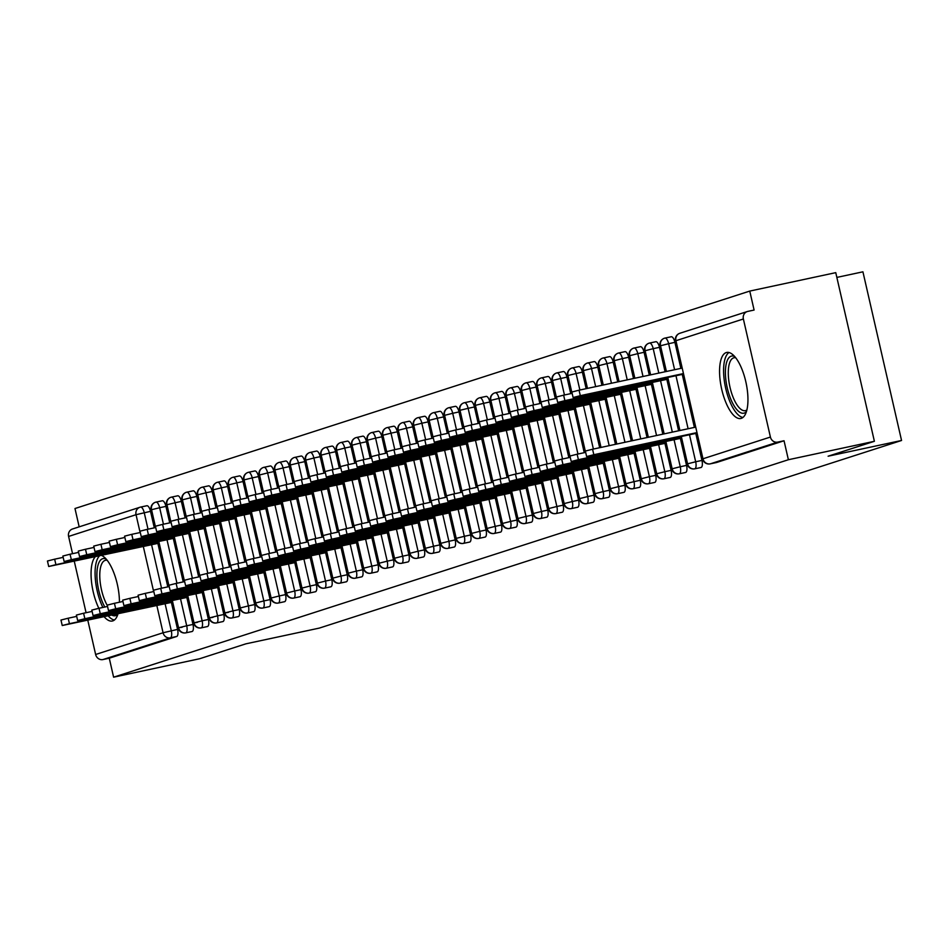 <?xml version="1.0" encoding="UTF-8"?>
<svg xmlns="http://www.w3.org/2000/svg" width="949" height="949" viewBox="0 0 949 949"><rect width="100%" height="100%" fill="white"/><g stroke="black" fill="none" stroke-linecap="round" stroke-linejoin="round"><path stroke-width="1.42" d="M741.288 418.355A33.761 12.586 77.9 0 1 740.837 418.485A33.761 12.586 77.9 0 1 721.584 388.722A33.761 12.586 77.9 0 1 726.222 352.577A33.761 12.586 77.9 0 1 726.685 352.459A33.761 12.586 77.9 0 1 745.926 382.21A33.761 12.586 77.9 0 1 741.288 418.355M118.056 613.695A33.761 12.586 77.9 0 1 112.789 620.895A33.761 12.586 77.9 0 1 112.326 621.014A33.761 12.586 77.9 0 1 104.093 616.684M98.838 608.309A33.761 12.586 77.9 0 1 95.41 556.612M749.757 291.082L754.099 310.05L747.812 311.402A6.489 6.014 72.1 0 0 743.375 318.983L770.41 437.05A6.489 6.014 72.1 0 0 777.753 442.104L784.04 440.763L788.382 459.731L874.385 441.297L835.761 272.648L749.757 291.082L74.983 508.522L79.17 526.837M836.852 277.405L862.926 271.817L901.55 440.478L319.315 628.096L245.874 643.837L199.61 658.748L113.607 677.183L109.265 658.203L176.704 636.471L170.417 637.823L102.978 659.555L109.265 658.203M101.365 555.343A33.761 12.586 77.9 0 1 119.444 602.235M102.978 659.555A6.489 6.014 -107.9 0 1 95.635 654.49L87.782 620.183M86.074 612.71L74.259 561.156M72.551 553.682L68.601 536.434A6.489 6.014 -107.9 0 1 72.504 528.996L139.942 507.264A6.489 6.014 -107.9 0 1 140.476 507.11A6.489 2.42 77.9 0 1 140.571 507.086A6.489 2.42 77.9 0 1 144.236 512.697L148.02 529.186M788.382 459.731L113.607 677.183M874.385 441.297L828.109 456.208L901.55 440.478M140.654 507.074L146.763 505.77A6.489 2.42 77.9 0 1 146.846 505.746A6.489 2.42 77.9 0 1 150.523 511.345L154.307 527.846M157.854 543.326L167.819 586.873M171.366 602.354L177.57 629.401A6.489 2.42 77.9 0 1 176.704 636.471M784.04 440.763L716.59 462.495A6.489 2.42 77.9 0 1 716.507 462.519A6.489 2.42 77.9 0 1 716.412 462.531M671.251 336.753L664.964 338.093A6.489 2.42 77.9 0 1 664.964 338.093L671.24 336.753A6.489 2.42 77.9 0 1 671.251 336.753A6.489 2.42 77.9 0 1 674.917 342.352L680.884 368.378M682.248 374.345L694.395 427.406M695.771 433.373L701.963 460.419A6.489 2.42 77.9 0 1 701.169 467.466A6.489 2.42 77.9 0 1 701.086 467.489A6.489 2.42 77.9 0 1 700.991 467.501M655.818 341.723L649.543 343.063A6.489 2.42 77.9 0 1 649.543 343.063L655.806 341.723A6.489 2.42 77.9 0 1 655.818 341.723A6.489 2.42 77.9 0 1 659.496 347.322L665.095 371.759M666.827 379.315L678.606 430.787M680.338 438.343L686.542 465.39A6.489 2.42 77.9 0 1 685.747 472.436A6.489 2.42 77.9 0 1 685.664 472.46A6.489 2.42 77.9 0 1 685.569 472.472M640.397 346.693L634.11 348.034A6.489 2.42 77.9 0 1 634.11 348.034L640.385 346.693A6.489 2.42 77.9 0 1 640.397 346.693A6.489 2.42 77.9 0 1 644.074 352.293L649.306 375.14M651.394 384.286L662.829 434.168M664.917 443.313L671.109 470.36A6.489 2.42 77.9 0 1 670.326 477.406A6.489 2.42 77.9 0 1 670.231 477.43A6.489 2.42 77.9 0 1 670.148 477.442M624.976 351.664L618.689 353.004A6.489 2.42 77.9 0 1 618.689 353.004L624.964 351.664A6.489 2.42 77.9 0 1 624.976 351.664A6.489 2.42 77.9 0 1 628.653 357.263L633.517 378.521M635.972 389.256L647.04 437.548M649.496 448.284L655.688 475.33A6.489 2.42 77.9 0 1 654.905 482.377A6.489 2.42 77.9 0 1 654.81 482.4A6.489 2.42 77.9 0 1 654.727 482.412M609.555 356.634L603.196 357.998A6.489 6.014 72.1 0 1 603.256 357.987A6.489 2.42 77.9 0 1 603.267 357.975L609.543 356.634A6.489 2.42 77.9 0 1 609.555 356.634A6.489 2.42 77.9 0 1 613.232 362.233L617.728 381.913M620.551 394.226L631.251 440.941M634.074 453.254L640.267 480.301A6.489 2.42 77.9 0 1 639.484 487.347A6.489 2.42 77.9 0 1 639.389 487.371A6.489 2.42 77.9 0 1 639.306 487.383M594.133 361.605L587.846 362.945A6.489 2.42 77.9 0 1 587.846 362.945L594.121 361.605A6.489 2.42 77.9 0 1 594.133 361.605A6.489 2.42 77.9 0 1 597.799 367.204L601.951 385.294M605.13 399.197L615.462 444.322M618.653 458.225L624.845 485.271A6.489 2.42 77.9 0 1 624.051 492.317A6.489 2.42 77.9 0 1 623.967 492.341A6.489 2.42 77.9 0 1 623.873 492.353M578.7 366.575L572.425 367.915A6.489 2.42 77.9 0 1 572.425 367.915L578.7 366.575A6.489 2.42 77.9 0 1 582.378 372.174L586.162 388.675M589.709 404.167L599.673 447.703M603.22 463.195L609.424 490.242A6.489 2.42 77.9 0 1 608.629 497.288A6.489 2.42 77.9 0 1 608.546 497.312A6.489 2.42 77.9 0 1 608.451 497.323M563.279 371.545L557.004 372.886A6.489 2.42 77.9 0 1 557.004 372.886L563.267 371.545A6.489 2.42 77.9 0 1 563.279 371.545A6.489 2.42 77.9 0 1 566.956 377.144L570.74 393.645M574.287 409.138L584.252 452.673M587.799 468.165L593.991 495.212A6.489 2.42 77.9 0 1 593.208 502.258A6.489 2.42 77.9 0 1 593.125 502.282A6.489 2.42 77.9 0 1 593.03 502.294M547.858 376.516L541.571 377.856A6.489 2.42 77.9 0 1 541.571 377.856L547.846 376.516A6.489 2.42 77.9 0 1 547.858 376.516A6.489 2.42 77.9 0 1 551.535 382.115L555.307 398.616M558.854 414.108L568.831 457.643M572.377 473.136L578.57 500.182A6.489 2.42 77.9 0 1 577.787 507.229A6.489 2.42 77.9 0 1 577.692 507.252A6.489 2.42 77.9 0 1 577.609 507.264M532.436 381.486L526.078 382.85A6.489 6.014 72.1 0 1 526.137 382.838A6.489 2.42 77.9 0 1 526.149 382.827L532.425 381.486A6.489 2.42 77.9 0 1 532.436 381.486A6.489 2.42 77.9 0 1 536.114 387.085L539.886 403.586M543.433 419.078L553.409 462.614M556.956 478.106L563.148 505.153A6.489 2.42 77.9 0 1 562.366 512.199A6.489 2.42 77.9 0 1 562.271 512.223A6.489 2.42 77.9 0 1 562.188 512.235M517.015 386.457L510.728 387.797A6.489 2.42 77.9 0 1 510.728 387.797L517.003 386.457A6.489 2.42 77.9 0 1 517.015 386.457A6.489 2.42 77.9 0 1 520.681 392.056L524.465 408.556M528.012 424.049L537.988 467.584M541.535 483.077L547.727 510.123A6.489 2.42 77.9 0 1 546.932 517.169A6.489 2.42 77.9 0 1 546.849 517.193A6.489 2.42 77.9 0 1 546.754 517.205M501.594 391.427L495.307 392.767A6.489 2.42 77.9 0 1 495.307 392.767L501.582 391.427A6.489 2.42 77.9 0 1 501.594 391.427A6.489 2.42 77.9 0 1 505.259 397.026L509.044 413.527M512.59 429.019L522.555 472.555M526.114 488.047L532.306 515.093A6.489 2.42 77.9 0 1 531.511 522.14A6.489 2.42 77.9 0 1 531.428 522.164A6.489 2.42 77.9 0 1 531.333 522.175M486.161 396.397L479.886 397.738A6.489 2.42 77.9 0 1 479.886 397.738L486.149 396.397A6.489 2.42 77.9 0 1 486.161 396.397A6.489 2.42 77.9 0 1 489.838 401.996L493.622 418.497M497.169 433.99L507.134 477.525M510.681 493.017L516.885 520.064A6.489 2.42 77.9 0 1 516.09 527.11A6.489 2.42 77.9 0 1 516.007 527.134A6.489 2.42 77.9 0 1 515.912 527.146M470.74 401.368L464.452 402.708L470.728 401.368A6.489 2.42 77.9 0 1 470.74 401.368A6.489 2.42 77.9 0 1 474.417 406.967L478.189 423.468M481.736 438.96L491.712 482.495M495.259 497.988L501.452 525.034A6.489 2.42 77.9 0 1 500.669 532.081A6.489 2.42 77.9 0 1 500.574 532.104A6.489 2.42 77.9 0 1 500.491 532.116M455.318 406.338L448.96 407.702A6.489 6.014 72.1 0 1 449.019 407.679A6.489 2.42 77.9 0 1 449.031 407.679L455.306 406.338A6.489 2.42 77.9 0 1 455.318 406.338A6.489 2.42 77.9 0 1 458.996 411.937L462.768 428.438M466.315 443.93L476.291 487.466M479.838 502.958L486.03 530.005A6.489 2.42 77.9 0 1 485.247 537.051A6.489 2.42 77.9 0 1 485.153 537.075A6.489 2.42 77.9 0 1 485.069 537.087M439.897 411.308L433.539 412.673A6.489 6.014 72.1 0 1 433.598 412.649A6.489 2.42 77.9 0 1 433.61 412.649L439.885 411.308A6.489 2.42 77.9 0 1 439.897 411.308A6.489 2.42 77.9 0 1 443.574 416.908L447.347 433.408M450.894 448.901L460.87 492.436M464.417 507.929L470.609 534.975A6.489 2.42 77.9 0 1 469.826 542.021A6.489 2.42 77.9 0 1 469.731 542.045A6.489 2.42 77.9 0 1 469.648 542.057M424.476 416.279L418.118 417.643A6.489 6.014 72.1 0 1 418.177 417.619A6.489 2.42 77.9 0 1 418.189 417.619L424.464 416.279A6.489 2.42 77.9 0 1 424.476 416.279A6.489 2.42 77.9 0 1 428.141 421.878L431.925 438.379M435.472 453.871L445.449 497.406M448.996 512.899L455.188 539.945A6.489 2.42 77.9 0 1 454.393 546.992A6.489 2.42 77.9 0 1 454.31 547.015A6.489 2.42 77.9 0 1 454.215 547.027M409.043 421.249L402.696 422.613A6.489 6.014 72.1 0 1 402.756 422.59A6.489 2.42 77.9 0 1 402.767 422.59L409.043 421.249A6.489 2.42 77.9 0 1 412.72 426.848L416.504 443.349M420.051 458.83L430.016 502.377M433.563 517.869L439.767 544.916A6.489 2.42 77.9 0 1 438.972 551.962A6.489 2.42 77.9 0 1 438.889 551.986A6.489 2.42 77.9 0 1 438.794 551.998M393.621 426.22L387.263 427.584A6.489 6.014 72.1 0 1 387.334 427.56A6.489 2.42 77.9 0 1 387.346 427.56L393.61 426.22A6.489 2.42 77.9 0 1 393.621 426.22A6.489 2.42 77.9 0 1 397.299 431.819L401.083 448.319M404.63 463.8L414.594 507.347M418.141 522.84L424.333 549.886A6.489 2.42 77.9 0 1 423.551 556.933A6.489 2.42 77.9 0 1 423.468 556.956A6.489 2.42 77.9 0 1 423.373 556.968M371.925 432.53L378.188 431.19A6.489 2.42 77.9 0 1 378.2 431.19A6.489 2.42 77.9 0 1 381.878 436.789L385.65 453.29M389.197 468.77L399.173 512.318M402.72 527.81L408.912 554.857A6.489 2.42 77.9 0 1 408.129 561.903A6.489 2.42 77.9 0 1 408.034 561.927A6.489 2.42 77.9 0 1 407.951 561.938M356.504 437.501L362.767 436.16A6.489 2.42 77.9 0 1 362.779 436.16A6.489 2.42 77.9 0 1 366.456 441.76L370.229 458.26M373.776 473.741L383.752 517.288M387.299 532.78L393.491 559.827A6.489 2.42 77.9 0 1 392.708 566.873A6.489 2.42 77.9 0 1 392.613 566.897A6.489 2.42 77.9 0 1 392.53 566.909M341.082 442.471L347.346 441.131A6.489 2.42 77.9 0 1 347.358 441.131A6.489 2.42 77.9 0 1 351.023 446.73L354.807 463.231M358.354 478.711L368.331 522.258M371.878 537.751L378.07 564.797A6.489 2.42 77.9 0 1 377.275 571.844A6.489 2.42 77.9 0 1 377.192 571.856A6.489 2.42 77.9 0 1 377.097 571.879M325.661 447.442L331.925 446.101A6.489 2.42 77.9 0 1 331.936 446.101A6.489 2.42 77.9 0 1 335.602 451.7L339.386 468.201M342.933 483.682L352.898 527.229M356.456 542.721L362.648 569.768A6.489 2.42 77.9 0 1 361.854 576.802A6.489 2.42 77.9 0 1 361.771 576.826A6.489 2.42 77.9 0 1 361.676 576.85M310.24 452.412L316.492 451.072A6.489 2.42 77.9 0 1 316.503 451.072A6.489 2.42 77.9 0 1 320.181 456.671L323.965 473.171M327.512 488.652L337.476 532.199M341.023 547.692L347.227 574.738A6.489 2.42 77.9 0 1 346.432 581.773A6.489 2.42 77.9 0 1 346.349 581.796A6.489 2.42 77.9 0 1 346.255 581.82M301.082 456.042L294.795 457.382L301.07 456.042A6.489 2.42 77.9 0 1 301.082 456.042A6.489 2.42 77.9 0 1 304.759 461.641L308.532 478.142M312.079 493.622L322.055 537.17M325.602 552.662L331.794 579.709A6.489 2.42 77.9 0 1 331.011 586.743A6.489 2.42 77.9 0 1 330.916 586.767A6.489 2.42 77.9 0 1 330.833 586.79M285.661 461.012L279.374 462.353A6.489 2.42 77.9 0 1 279.374 462.353L285.649 461.012A6.489 2.42 77.9 0 1 285.661 461.012A6.489 2.42 77.9 0 1 289.338 466.611L293.111 483.112M296.657 498.593L306.634 542.14M310.181 557.632L316.373 584.679A6.489 2.42 77.9 0 1 315.59 591.713A6.489 2.42 77.9 0 1 315.495 591.737A6.489 2.42 77.9 0 1 315.412 591.761M270.24 465.983L263.952 467.323A6.489 2.42 77.9 0 1 263.952 467.323L270.228 465.983A6.489 2.42 77.9 0 1 270.24 465.983A6.489 2.42 77.9 0 1 273.917 471.582L277.689 488.083M281.236 503.563L291.213 547.11M294.759 562.603L300.952 589.649A6.489 2.42 77.9 0 1 300.169 596.684A6.489 2.42 77.9 0 1 300.074 596.707A6.489 2.42 77.9 0 1 299.991 596.731M254.818 470.953L248.531 472.294A6.489 2.42 77.9 0 1 248.531 472.294L254.807 470.953A6.489 2.42 77.9 0 1 254.818 470.953A6.489 2.42 77.9 0 1 258.484 476.552L262.268 493.053M265.815 508.534L275.791 552.081M279.338 567.573L285.53 594.62A6.489 2.42 77.9 0 1 284.736 601.654A6.489 2.42 77.9 0 1 284.653 601.678A6.489 2.42 77.9 0 1 284.558 601.702M239.385 475.923L233.11 477.264A6.489 2.42 77.9 0 1 233.11 477.264L239.385 475.923A6.489 2.42 77.9 0 1 243.063 481.523L246.847 498.023M250.394 513.504L260.358 557.051M263.905 572.544L270.109 599.59A6.489 2.42 77.9 0 1 269.314 606.625A6.489 2.42 77.9 0 1 269.231 606.648A6.489 2.42 77.9 0 1 269.136 606.672M223.964 480.894L217.689 482.234A6.489 2.42 77.9 0 1 217.689 482.234L223.952 480.894A6.489 2.42 77.9 0 1 223.964 480.894A6.489 2.42 77.9 0 1 227.641 486.493L231.426 502.994M234.972 518.474L244.937 562.022M248.484 577.514L254.676 604.56A6.489 2.42 77.9 0 1 253.893 611.595A6.489 2.42 77.9 0 1 253.81 611.619A6.489 2.42 77.9 0 1 253.715 611.642M208.543 485.864L202.256 487.205L208.531 485.864A6.489 2.42 77.9 0 1 208.543 485.864A6.489 2.42 77.9 0 1 212.22 491.463L215.992 507.964M219.539 523.445L229.516 566.992M233.063 582.472L239.255 609.531A6.489 2.42 77.9 0 1 238.472 616.565A6.489 2.42 77.9 0 1 238.377 616.589A6.489 2.42 77.9 0 1 238.294 616.613M193.122 490.835L186.834 492.175A6.489 2.42 77.9 0 1 186.834 492.175L193.11 490.835A6.489 2.42 77.9 0 1 193.122 490.835A6.489 2.42 77.9 0 1 196.799 496.434L200.571 512.934M204.118 528.415L214.094 571.962M217.641 587.443L223.834 614.501A6.489 2.42 77.9 0 1 223.051 621.536A6.489 2.42 77.9 0 1 222.956 621.559A6.489 2.42 77.9 0 1 222.873 621.583M177.7 495.805L171.413 497.146A6.489 2.42 77.9 0 1 171.413 497.146L177.688 495.805A6.489 2.42 77.9 0 1 177.7 495.805A6.489 2.42 77.9 0 1 181.366 501.404L185.15 517.905M188.697 533.385L198.673 576.933M202.22 592.413L208.412 619.472A6.489 2.42 77.9 0 1 207.617 626.506A6.489 2.42 77.9 0 1 207.534 626.53A6.489 2.42 77.9 0 1 207.44 626.554M162.279 500.775L155.992 502.116A6.489 2.42 77.9 0 1 155.992 502.116L162.267 500.775A6.489 2.42 77.9 0 1 162.279 500.775A6.489 2.42 77.9 0 1 165.945 506.375L169.729 522.875M173.276 538.356L183.24 581.903M186.799 597.384L192.991 624.442A6.489 2.42 77.9 0 1 192.196 631.476A6.489 2.42 77.9 0 1 192.113 631.5A6.489 2.42 77.9 0 1 192.018 631.524M172.315 600.397L178.578 627.764A6.489 6.014 72.1 0 0 185.921 632.829L192.196 631.476M165.945 506.375L159.669 507.715A6.489 2.42 77.9 0 0 155.992 502.116A6.489 6.014 72.1 0 0 151.543 509.708L155.624 527.561M158.791 541.369L169.147 586.589M187.736 595.426L193.999 622.793A6.489 6.014 72.1 0 0 201.342 627.858L207.617 626.506M181.366 501.404L175.09 502.745A6.489 2.42 77.9 0 0 171.413 497.146A6.489 6.014 72.1 0 0 166.965 504.738L171.045 522.591M174.213 536.399L184.569 581.618M203.157 590.456L209.421 617.823A6.489 6.014 72.1 0 0 216.763 622.888L223.051 621.536M196.799 496.434L190.512 497.774A6.489 2.42 77.9 0 0 186.834 492.175A6.489 6.014 72.1 0 0 182.386 499.767L186.478 517.62M189.634 531.428L199.99 576.648M218.578 585.486L224.842 612.852A6.489 6.014 72.1 0 0 232.185 617.918L238.472 616.565M212.22 491.463L205.933 492.804A6.489 2.42 77.9 0 0 202.256 487.205A6.489 6.014 72.1 0 0 197.807 494.797L201.9 512.65M205.055 526.458L215.411 571.678M234 580.515L240.275 607.882A6.489 6.014 72.1 0 0 247.606 612.947L253.893 611.595M227.641 486.493L221.354 487.833A6.489 2.42 77.9 0 0 217.689 482.234A6.489 6.014 72.1 0 0 213.228 489.826L217.321 507.679M220.488 521.487L230.844 566.707M249.421 575.545L255.696 602.912A6.489 6.014 72.1 0 0 263.039 607.977L269.314 606.625M243.063 481.523L236.775 482.863A6.489 2.42 77.9 0 0 233.11 477.264A6.489 6.014 72.1 0 0 228.65 484.856L232.742 502.709M235.91 516.517L246.266 561.737M264.854 570.574L271.117 597.941A6.489 6.014 72.1 0 0 278.46 603.006L284.736 601.654M258.484 476.552L252.209 477.893A6.489 2.42 77.9 0 0 248.531 472.294A6.489 6.014 72.1 0 0 244.083 479.886L248.163 497.739M251.331 511.547L261.687 556.766M280.275 565.604L286.539 592.971A6.489 6.014 72.1 0 0 293.882 598.036L300.169 596.684M273.917 471.582L267.63 472.922A6.489 2.42 77.9 0 0 263.952 467.323A6.489 6.014 72.1 0 0 259.504 474.915L263.585 492.768M266.752 506.576L277.108 551.796M295.697 560.634L301.96 588A6.489 6.014 72.1 0 0 309.303 593.066L315.59 591.713M289.338 466.611L283.051 467.952A6.489 2.42 77.9 0 0 279.374 462.353A6.489 6.014 72.1 0 0 274.925 469.945L279.018 487.798M282.173 501.606L292.529 546.826M311.118 555.663L317.393 583.03A6.489 6.014 72.1 0 0 324.724 588.095L331.011 586.743M304.759 461.641L298.472 462.982A6.489 2.42 77.9 0 0 294.795 457.382A6.489 6.014 72.1 0 0 290.347 464.974L294.439 482.827M297.606 496.635L307.962 541.855M326.539 550.693L332.814 578.06A6.489 6.014 72.1 0 0 340.145 583.125L346.432 581.773M316.503 451.072L310.228 452.412A6.489 2.42 77.9 0 1 310.228 452.412A6.489 6.014 72.1 0 0 305.768 460.004L309.86 477.857M313.028 491.665L323.384 536.885M341.972 545.722L348.236 573.089A6.489 6.014 72.1 0 0 355.578 578.155L361.854 576.802M331.936 446.101L325.649 447.442A6.489 2.42 77.9 0 1 325.649 447.442A6.489 6.014 72.1 0 0 325.578 447.465A6.489 6.014 72.1 0 0 321.201 455.034L325.282 472.887M328.449 486.695L338.805 531.914M357.393 540.752L363.657 568.119A6.489 6.014 72.1 0 0 371 573.184L377.275 571.844M347.358 441.131L341.071 442.471A6.489 2.42 77.9 0 1 341.071 442.471A6.489 6.014 72.1 0 0 340.999 442.495A6.489 6.014 72.1 0 0 336.622 450.063L340.703 467.916M343.87 481.724L354.226 526.944M372.815 535.782L379.078 563.148A6.489 6.014 72.1 0 0 386.421 568.214L392.708 566.873M362.779 436.16L356.492 437.501A6.489 2.42 77.9 0 1 356.492 437.501A6.489 6.014 72.1 0 0 356.421 437.525A6.489 6.014 72.1 0 0 352.043 445.093L356.136 462.946M359.291 476.754L369.647 521.974M388.236 530.811L394.499 558.178A6.489 6.014 72.1 0 0 401.842 563.243L408.129 561.903M378.2 431.19L371.913 432.53A6.489 6.014 72.1 0 0 367.465 440.122L371.557 457.976M374.713 471.783L385.069 517.003M403.657 525.841L409.932 553.208A6.489 6.014 72.1 0 0 417.263 558.273L423.551 556.933M387.263 427.584A6.489 6.014 72.1 0 0 382.886 435.152L386.978 453.005M390.146 466.813L400.502 512.033M419.078 520.871L425.354 548.237A6.489 6.014 72.1 0 0 432.697 553.303L438.972 551.962M402.696 422.613A6.489 6.014 72.1 0 0 398.307 430.182L402.4 448.035M405.567 461.843L415.923 507.063M434.512 515.9L440.775 543.267A6.489 6.014 72.1 0 0 448.118 548.332L454.393 546.992M418.118 417.643A6.489 6.014 72.1 0 0 413.74 425.211L417.821 443.064M420.988 456.872L431.344 502.092M449.933 510.93L456.196 538.297A6.489 6.014 72.1 0 0 463.539 543.362L469.826 542.021M433.539 412.673A6.489 6.014 72.1 0 0 429.162 420.241L433.242 438.094M436.41 451.902L446.765 497.122M465.354 505.959L471.617 533.326A6.489 6.014 72.1 0 0 478.96 538.391L485.247 537.051M448.96 407.702A6.489 6.014 72.1 0 0 444.583 415.271L448.675 433.124M451.831 446.932L462.187 492.151M480.775 500.989L487.051 528.356A6.489 6.014 72.1 0 0 494.382 533.421L500.669 532.081M474.417 406.967L468.13 408.319A6.489 2.42 77.9 0 0 464.452 402.708A6.489 6.014 72.1 0 0 460.004 410.3L464.097 428.153M467.264 441.961L477.62 487.181M496.197 496.03L502.472 523.385A6.489 6.014 72.1 0 0 509.803 528.451L516.09 527.11M489.838 401.996L483.551 403.349A6.489 2.42 77.9 0 0 479.886 397.738A6.489 6.014 72.1 0 0 479.814 397.761A6.489 6.014 72.1 0 0 475.425 405.33L479.518 423.183M482.685 436.991L493.041 482.211M511.63 491.06L517.893 518.415A6.489 6.014 72.1 0 0 525.236 523.48L531.511 522.14M505.259 397.026L498.984 398.378A6.489 2.42 77.9 0 0 495.307 392.767A6.489 6.014 72.1 0 0 495.236 392.791A6.489 6.014 72.1 0 0 490.858 400.359L494.939 418.212M498.106 432.02L508.462 477.24M527.051 486.09L533.314 513.445A6.489 6.014 72.1 0 0 540.657 518.51L546.932 517.169M520.681 392.056L514.405 393.408A6.489 2.42 77.9 0 0 510.728 387.797A6.489 6.014 72.1 0 0 510.657 387.821A6.489 6.014 72.1 0 0 506.28 395.389L510.36 413.242M513.528 427.05L523.884 472.27M542.472 481.119L548.736 508.474A6.489 6.014 72.1 0 0 556.078 513.539L562.366 512.199M526.078 382.85A6.489 6.014 72.1 0 0 521.701 390.419L525.793 408.272M528.949 422.08L539.305 467.299M557.893 476.149L564.157 503.504A6.489 6.014 72.1 0 0 571.5 508.569L577.787 507.229M551.535 382.115L545.248 383.467A6.489 2.42 77.9 0 0 541.571 377.856A6.489 6.014 72.1 0 0 537.122 385.448L541.215 403.301M544.37 417.109L554.726 462.329M573.315 471.178L579.59 498.533A6.489 6.014 72.1 0 0 586.921 503.599L593.208 502.258M566.956 377.144L560.669 378.497A6.489 2.42 77.9 0 0 557.004 372.886A6.489 6.014 72.1 0 0 552.543 380.478L556.636 398.331M559.803 412.139L570.159 457.359M588.736 466.208L595.011 493.563A6.489 6.014 72.1 0 0 602.354 498.628L608.629 497.288M582.378 372.174L576.09 373.526A6.489 2.42 77.9 0 0 572.425 367.915A6.489 6.014 72.1 0 0 567.965 375.507L572.057 393.361M575.224 407.168L585.58 452.388M604.169 461.238L610.432 488.593A6.489 6.014 72.1 0 0 617.775 493.658L624.051 492.317M597.799 367.204L591.524 368.556A6.489 2.42 77.9 0 0 587.846 362.945A6.489 6.014 72.1 0 0 583.398 370.537L587.478 388.39M590.646 402.198L601.002 447.418M619.59 456.267L625.854 483.622A6.489 6.014 72.1 0 0 633.197 488.688L639.484 487.347M603.196 357.998A6.489 6.014 72.1 0 0 598.819 365.567L603.267 385.009M606.067 397.228L616.791 444.037M635.011 451.297L641.275 478.664A6.489 6.014 72.1 0 0 648.618 483.717L654.905 482.377M628.653 357.263L622.366 358.615A6.489 2.42 77.9 0 0 618.689 353.004A6.489 6.014 72.1 0 0 614.24 360.596L619.056 381.628M621.488 392.257L632.58 440.656M650.433 446.327L656.708 473.693A6.489 6.014 72.1 0 0 664.039 478.747L670.326 477.406M644.074 352.293L637.787 353.645A6.489 2.42 77.9 0 0 634.11 348.034A6.489 6.014 72.1 0 0 629.661 355.626L634.845 378.236M636.921 387.287L648.357 437.275M665.854 441.356L672.129 468.723A6.489 6.014 72.1 0 0 679.46 473.776L685.747 472.436M659.496 347.322L653.209 348.674A6.489 2.42 77.9 0 0 649.543 343.063A6.489 6.014 72.1 0 0 645.083 350.656L650.634 374.855M652.343 382.317L664.146 433.883M681.287 436.386L687.551 463.753A6.489 6.014 72.1 0 0 694.893 468.806L701.169 467.466M674.917 342.352L668.642 343.704A6.489 2.42 77.9 0 0 664.964 338.093A6.489 6.014 72.1 0 0 660.516 345.685L666.412 371.474M667.764 377.346L679.935 430.502M62.231 625.521L60.973 620.041L68.174 618.214L69.431 623.695L62.231 625.521L172.243 602.235M68.174 618.214L76.691 616.387M69.431 623.695L172.125 601.69M48.707 566.494L47.45 561.013L54.651 559.186L55.908 564.667L48.707 566.494L158.732 543.208M158.602 542.662L55.908 564.667M63.18 557.36L54.651 559.186M77.652 620.551L76.395 615.071L83.595 613.244L84.852 618.724L77.652 620.551L187.677 597.265M83.595 613.244L92.112 611.417M84.852 618.724L187.546 596.719M93.073 615.581L91.816 610.1L99.016 608.273L100.274 613.754L93.073 615.581L203.098 592.295M99.016 608.273L107.545 606.447M100.274 613.754L202.967 591.749M108.494 610.61L107.237 605.13L114.438 603.303L115.695 608.784L108.494 610.61L218.519 587.324M114.438 603.303L122.967 601.476M115.695 608.784L218.389 586.779M123.916 605.64L122.658 600.159L129.871 598.333L131.116 603.813L123.916 605.64L233.94 582.354M129.871 598.333L138.388 596.506M131.116 603.813L233.822 581.808M64.129 561.523L62.871 556.043L70.072 554.216L71.329 559.696L64.129 561.523L174.153 538.237M174.023 537.692L71.329 559.696M78.601 552.389L70.072 554.216M79.55 556.553L78.293 551.072L85.493 549.246L86.75 554.726L79.55 556.553L189.575 533.267M189.456 532.721L86.75 554.726M94.022 547.419L85.493 549.246M94.971 551.583L93.726 546.102L100.926 544.275L102.172 549.756L94.971 551.583L204.996 528.296M204.877 527.751L102.172 549.756M109.443 542.448L100.926 544.275M110.404 546.612L109.147 541.132L116.347 539.305L117.605 544.785L110.404 546.612L220.417 523.326M220.298 522.78L117.605 544.785M124.865 537.478L116.347 539.305M117.949 614.05A29.217 10.89 77.9 0 1 115.695 615.628A29.217 10.89 77.9 0 1 111.733 615.047M104.817 607.028A29.217 10.89 77.9 0 1 96.952 577.502A29.217 10.89 77.9 0 1 102.658 558.7A29.217 10.89 77.9 0 1 106.158 559.044M107.213 560.313A27.047 10.083 -102.1 0 0 105.469 560.29A27.047 10.083 -102.1 0 0 105.114 560.396A27.047 10.083 -102.1 0 0 99.835 578.06A27.047 10.083 -102.1 0 0 107.332 605.533M99.681 555.699A33.547 12.503 -102.1 0 0 102.86 607.455M108.162 615.818A33.547 12.503 -102.1 0 0 114.426 620.005M746.46 411.51A29.217 10.89 77.9 0 1 744.206 413.088A29.217 10.89 77.9 0 1 727.278 387.987A29.217 10.89 77.9 0 1 731.169 356.172A29.217 10.89 77.9 0 1 734.668 356.504M735.712 357.773A27.047 10.083 -102.1 0 0 733.98 357.761A27.047 10.083 -102.1 0 0 733.613 357.856A27.047 10.083 -102.1 0 0 729.9 386.812A27.047 10.083 -102.1 0 0 745.321 410.656A27.047 10.083 -102.1 0 0 745.689 410.561A27.047 10.083 -102.1 0 0 746.887 409.932M729.01 352.518A33.547 12.503 -102.1 0 0 725.463 387.251A33.547 12.503 -102.1 0 0 742.925 417.465M139.337 600.67L138.091 595.189L145.292 593.362L146.549 598.843L139.337 600.67L249.362 577.383M145.292 593.362L153.809 591.535M146.549 598.843L249.243 576.838M125.826 541.642L124.568 536.161L131.769 534.334L133.026 539.815L125.826 541.642L235.85 518.356M235.72 517.81L133.026 539.815M140.286 532.508L131.769 534.334M154.77 595.699L153.513 590.219L160.713 588.392L161.971 593.872L154.77 595.699L264.795 572.413M160.713 588.392L169.23 586.565M161.971 593.872L264.664 571.867M170.191 590.741L168.934 585.248L176.134 583.421L177.392 588.902L170.191 590.741L280.216 567.443M176.134 583.421L184.664 581.595M177.392 588.902L280.085 566.897M185.613 585.77L184.355 580.278L191.556 578.451L192.813 583.932L185.613 585.77L295.637 562.472M191.556 578.451L200.085 576.624M192.813 583.932L295.507 561.927M201.034 580.8L199.776 575.308L206.977 573.481L208.234 578.961L201.034 580.8L311.058 557.502M206.977 573.481L215.506 571.654M208.234 578.961L310.94 556.956M141.247 536.671L139.989 531.191L147.19 529.364L148.447 534.845L141.247 536.671L251.271 513.385M251.141 512.84L148.447 534.845M155.719 527.537L147.19 529.364M156.668 531.701L155.411 526.221L162.611 524.394L163.869 529.874L156.668 531.701L266.693 508.415M266.562 507.869L163.869 529.874M171.14 522.567L162.611 524.394M172.089 526.731L170.832 521.25L178.044 519.423L179.29 524.904L172.089 526.731L282.114 503.445M281.995 502.899L179.29 524.904M186.562 517.596L178.044 519.423M187.511 521.76L186.265 516.28L193.466 514.453L194.723 519.933L187.511 521.76L297.535 498.474M297.417 497.928L194.723 519.933M201.983 512.626L193.466 514.453M216.455 575.829L215.209 570.337L222.41 568.51L223.656 573.991L216.455 575.829L326.48 552.532M222.41 568.51L230.927 566.683M223.656 573.991L326.361 551.986M231.888 570.859L230.631 565.367L237.831 563.54L239.089 569.02L231.888 570.859L341.901 547.561M237.831 563.54L246.349 561.713M239.089 569.02L341.782 547.015M247.309 565.889L246.052 560.396L253.253 558.57L254.51 564.05L247.309 565.889L357.334 542.591M253.253 558.57L261.77 556.743M254.51 564.05L357.204 542.045M262.731 560.918L261.473 555.438L268.674 553.599L269.931 559.08L262.731 560.918L372.755 537.62M268.674 553.599L277.203 551.772M269.931 559.08L372.625 537.075M278.152 555.948L276.894 550.467L284.095 548.629L285.352 554.109L278.152 555.948L388.177 532.65M284.095 548.629L292.624 546.802M285.352 554.109L388.046 532.104M202.944 516.79L201.686 511.309L208.887 509.483L210.144 514.963L202.944 516.79L312.968 493.504M312.838 492.958L210.144 514.963M217.404 507.656L208.887 509.483M218.365 511.819L217.107 506.339L224.308 504.512L225.565 509.993L218.365 511.819L328.39 488.533M328.259 487.988L225.565 509.993M232.837 502.685L224.308 504.512M233.786 506.849L232.529 501.369L239.729 499.542L240.987 505.022L233.786 506.849L343.811 483.563M343.68 483.017L240.987 505.022M248.258 497.715L239.729 499.542M249.207 501.879L247.95 496.398L255.151 494.571L256.408 500.052L249.207 501.879L359.232 478.593M359.113 478.047L256.408 500.052M263.68 492.745L255.151 494.571M264.629 496.908L263.383 491.428L270.584 489.601L271.829 495.081L264.629 496.908L374.653 473.622M374.535 473.077L271.829 495.081M279.101 487.774L270.584 489.601M293.573 550.978L292.316 545.497L299.528 543.658L300.774 549.139L293.573 550.978L403.598 527.68M299.528 543.658L308.045 541.832M300.774 549.139L403.479 527.134M280.062 491.938L278.804 486.457L286.005 484.631L287.262 490.111L280.062 491.938L390.075 468.652M389.956 468.106L287.262 490.111M294.522 482.804L286.005 484.631M308.994 546.007L307.749 540.527L314.949 538.688L316.207 544.168L308.994 546.007L419.019 522.709M314.949 538.688L323.467 536.861M316.207 544.168L418.9 522.164M295.483 486.967L294.226 481.487L301.426 479.66L302.684 485.141L295.483 486.967L405.508 463.681M405.377 463.136L302.684 485.141M309.943 477.833L301.426 479.66M324.428 541.037L323.17 535.556L330.371 533.718L331.628 539.198L324.428 541.037L434.452 517.739M330.371 533.718L338.888 531.891M331.628 539.198L434.322 517.193M310.904 481.997L309.647 476.517L316.847 474.69L318.105 480.17L310.904 481.997L420.929 458.711M420.798 458.165L318.105 480.17M325.377 472.863L316.847 474.69M339.849 536.066L338.591 530.586L345.792 528.747L347.049 534.228L339.849 536.066L449.873 512.768M345.792 528.747L354.321 526.92M347.049 534.228L449.743 512.223M326.326 477.027L325.068 471.546L332.269 469.719L333.526 475.2L326.326 477.027L436.35 453.741M436.22 453.195L333.526 475.2M340.798 467.893L332.269 469.719M355.27 531.096L354.013 525.616L361.213 523.777L362.471 529.257L355.27 531.096L465.295 507.798M361.213 523.777L369.742 521.95M362.471 529.257L465.164 507.252M341.747 472.056L340.489 466.576L347.702 464.749L348.947 470.229L341.747 472.056L451.771 448.77M451.653 448.225L348.947 470.229M356.219 462.922L347.702 464.749M370.691 526.126L369.434 520.645L376.634 518.806L377.892 524.287L370.691 526.126L480.716 502.828M376.634 518.806L385.164 516.98M377.892 524.287L480.597 502.282M357.168 467.098L355.922 461.605L363.123 459.779L364.38 465.259L357.168 467.098L467.193 443.8M467.074 443.254L364.38 465.259M371.64 457.952L363.123 459.779M386.113 521.155L384.867 515.675L392.067 513.836L393.313 519.317L386.113 521.155L496.137 497.857M392.067 513.836L400.585 512.009M393.313 519.317L496.019 497.312M372.601 462.127L371.344 456.635L378.544 454.808L379.802 460.289L372.601 462.127L482.626 438.829M482.495 438.284L379.802 460.289M387.062 452.981L378.544 454.808M401.546 516.185L400.288 510.704L407.489 508.866L408.746 514.346L401.546 516.185L511.558 492.887M407.489 508.866L416.006 507.039M408.746 514.346L511.44 492.341M388.022 457.157L386.765 451.665L393.965 449.838L395.223 455.318L388.022 457.157L498.047 433.859M497.917 433.313L395.223 455.318M402.495 448.011L393.965 449.838M416.967 511.214L415.709 505.734L422.91 503.895L424.167 509.388L416.967 511.214L526.992 487.916M422.91 503.895L431.427 502.068M424.167 509.388L526.861 487.371M403.444 452.187L402.186 446.694L409.387 444.867L410.644 450.348L403.444 452.187L513.468 428.889M513.338 428.343L410.644 450.348M417.916 443.041L409.387 444.867M432.388 506.244L431.131 500.764L438.331 498.925L439.589 504.417L432.388 506.244L542.413 482.946M438.331 498.925L446.86 497.098M439.589 504.417L542.282 482.4M418.865 447.216L417.607 441.724L424.808 439.897L426.065 445.378L418.865 447.216L528.89 423.918M528.771 423.373L426.065 445.378M433.337 438.07L424.808 439.897M447.809 501.274L446.552 495.793L453.752 493.954L455.01 499.447L447.809 501.274L557.834 477.976M453.752 493.954L462.282 492.128M455.01 499.447L557.704 477.43M434.286 442.246L433.041 436.754L440.241 434.927L441.487 440.407L434.286 442.246L544.311 418.948M544.192 418.402L441.487 440.407M448.758 433.1L440.241 434.927M463.231 496.303L461.973 490.823L469.186 488.984L470.431 494.476L463.231 496.303L573.255 473.005M469.186 488.984L477.703 487.157M470.431 494.476L573.137 472.46M449.719 437.275L448.462 431.795L455.662 429.956L456.92 435.437L449.719 437.275L559.732 413.978M559.613 413.432L456.92 435.437M464.18 428.129L455.662 429.956M478.652 491.333L477.406 485.852L484.607 484.014L485.864 489.506L478.652 491.333L588.677 468.035M484.607 484.014L493.124 482.199M485.864 489.506L588.558 467.489M465.14 432.305L463.883 426.825L471.084 424.986L472.341 430.466L465.14 432.305L575.165 409.007M575.035 408.461L472.341 430.466M479.601 423.159L471.084 424.986M494.085 486.363L492.828 480.882L500.028 479.055L501.286 484.536L494.085 486.363L604.11 463.065M500.028 479.055L508.545 477.228M501.286 484.536L603.979 462.519M480.562 427.335L479.304 421.854L486.505 420.016L487.762 425.496L480.562 427.335L590.586 404.037M590.456 403.491L487.762 425.496M495.034 418.189L486.505 420.016M509.506 481.392L508.249 475.912L515.449 474.085L516.707 479.565L509.506 481.392L619.531 458.094M515.449 474.085L523.978 472.258M516.707 479.565L619.4 457.548M495.983 422.364L494.726 416.884L501.926 415.045L503.184 420.526L495.983 422.364L606.008 399.066M605.877 398.521L503.184 420.526M510.455 413.218L501.926 415.045M524.927 476.422L523.67 470.941L530.871 469.114L532.128 474.595L524.927 476.422L634.952 453.124M530.871 469.114L539.4 467.288M532.128 474.595L634.822 452.578M511.404 417.394L510.147 411.913L517.359 410.075L518.605 415.555L511.404 417.394L621.429 394.096M621.31 393.55L518.605 415.555M525.876 408.248L517.359 410.075M540.349 471.451L539.091 465.971L546.292 464.144L547.549 469.625L540.349 471.451L650.373 448.153M546.292 464.144L554.821 462.317M547.549 469.625L650.255 447.608M526.825 412.424L525.58 406.943L532.78 405.104L534.038 410.585L526.825 412.424L636.85 389.126M636.732 388.58L534.038 410.585M541.298 403.278L532.78 405.104M555.77 466.481L554.524 461L561.725 459.174L562.971 464.654L555.77 466.481L665.795 443.183M561.725 459.174L570.242 457.347M562.971 464.654L665.676 442.637M542.259 407.453L541.001 401.973L548.202 400.134L549.459 405.614L542.259 407.453L652.283 384.155M652.153 383.61L549.459 405.614M556.719 398.307L548.202 400.134M571.203 461.511L569.946 456.03L577.146 454.203L578.404 459.684L571.203 461.511L681.216 438.213M577.146 454.203L585.663 452.376M578.404 459.684L681.097 437.667M557.68 402.483L556.422 397.002L563.623 395.164L564.88 400.644L557.68 402.483L667.705 379.185M667.574 378.639L564.88 400.644M572.152 393.337L563.623 395.164M586.624 456.54L585.367 451.06L592.567 449.233L593.825 454.713L586.624 456.54L696.649 433.242M592.567 449.233L695.261 427.216M593.825 454.713L696.519 432.697M573.101 397.512L571.844 392.032L579.044 390.193L580.302 395.674L573.101 397.512L683.126 374.214M682.995 373.669L580.302 395.674M681.75 368.188L579.044 390.193M95.635 654.49L163.074 632.758L156.81 605.391M153.643 591.571L143.287 546.363M140.12 532.543L136.039 514.702L68.601 536.434M150.523 511.345L136.039 514.702A6.489 6.014 -107.9 0 1 139.942 507.264A6.489 6.489 0 0 1 140.571 507.086L146.846 505.746M165.067 603.611L171.283 630.753A6.489 2.42 -102.1 0 1 170.417 637.823A6.489 6.014 -107.9 0 1 163.074 632.758L177.57 629.401M743.375 318.983L675.937 340.715L702.972 458.782L770.41 437.05M777.753 442.104L710.315 463.836L716.59 462.495M680.374 333.135A6.489 6.014 72.1 0 0 675.937 340.715L702.972 458.782A6.489 6.014 72.1 0 0 710.315 463.836A6.489 2.42 -102.1 0 1 710.22 463.859L716.507 462.519M151.543 544.584L161.544 588.214M185.707 632.864A6.489 2.42 -102.1 0 0 185.826 632.853A6.489 2.42 -102.1 0 0 185.921 632.829A6.489 2.42 -102.1 0 0 186.704 625.782L192.991 624.442M182.149 627.253L178.578 627.764L186.704 625.782L180.488 598.653M155.173 527.656L151.543 509.708L159.657 507.727L163.442 524.216M166.965 539.613L176.965 583.244M170.595 522.685L166.965 504.738L175.09 502.756L178.863 519.245M182.386 534.643L192.386 578.273M195.909 593.683L202.125 620.812L208.412 619.472M190.512 497.774L194.284 514.275M197.819 529.672L207.807 573.303M211.33 588.712L217.546 615.842L223.834 614.501M201.437 512.745L197.807 494.797L205.933 492.816L209.705 509.305M213.24 524.702L223.229 568.332M226.752 583.742L232.968 610.871L239.255 609.531M216.858 507.774L213.228 489.826L221.354 487.845L225.138 504.334M228.662 519.732L238.65 563.362M242.185 578.771L248.389 605.901L254.676 604.56M232.28 502.804L228.65 484.856L236.775 482.875L240.56 499.364M244.083 514.761L254.071 558.392M257.606 573.801L263.822 600.931L270.109 599.59M247.713 497.834L244.083 479.886L252.197 477.905L255.981 494.393M259.504 509.791L269.504 553.421M273.027 568.831L279.243 595.96L285.53 594.62M267.63 472.922L271.402 489.423M274.925 504.821L284.925 548.451M288.449 563.86L294.665 590.99L300.952 589.649M278.555 487.893L274.925 469.945L283.051 467.964L286.823 484.453M290.358 499.85L300.347 543.48M303.87 558.89L310.086 586.019L316.373 584.679M293.976 482.922L290.347 464.974L298.472 462.993L302.245 479.482M305.78 494.88L315.768 538.51M319.291 553.919L325.507 581.049L331.794 579.709M320.181 456.671L313.894 458.011L317.678 474.512M321.201 489.909L331.189 533.54M334.724 548.949L340.94 576.079L347.227 574.738M335.602 451.7L329.315 453.053L333.099 469.541M336.622 484.951L346.622 528.569M350.145 543.979L356.361 571.108L362.648 569.768M351.023 446.73L344.748 448.07L348.52 464.571M352.043 479.98L362.043 523.611M365.567 539.008L371.783 566.138L378.07 564.797M366.456 441.76L360.169 443.1L363.942 459.601M367.477 475.01L377.465 518.64M380.988 534.038L387.204 561.167L393.491 559.827M381.878 436.789L375.59 438.13L379.363 454.63M382.898 470.04L392.886 513.67M396.409 529.067L402.625 556.197L408.912 554.857M397.299 431.819L391.012 433.171L394.796 449.66M398.319 465.069L408.307 508.7M411.842 524.097L418.046 551.227L424.333 549.886M412.72 426.848L406.433 428.201L410.217 444.69M413.74 460.099L423.728 503.729M427.264 519.127L433.479 546.256L439.767 544.916M428.141 421.878L421.854 423.23L425.638 439.719M429.162 455.129L439.162 498.759M442.685 514.156L448.901 541.286L455.188 539.945M443.574 416.908L437.287 418.26L441.06 434.749M444.583 450.158L454.583 493.788M458.106 509.186L464.322 536.315L470.609 534.975M458.996 411.937L452.709 413.289L456.481 429.778M460.016 445.188L470.004 488.818M473.527 504.216L479.743 531.345L486.03 530.005M463.634 428.248L460.004 410.3L468.13 408.319L471.902 424.808M475.437 440.217L485.425 483.848M488.949 499.245L495.164 526.375L501.452 525.034M479.055 423.278L475.425 405.33L483.551 403.349L487.335 419.838M490.858 435.247L500.847 478.877M504.382 494.275L510.598 521.416L516.885 520.064M494.488 418.307L490.858 400.359L498.972 398.378L502.756 414.867M506.28 430.277L516.28 473.907M519.803 489.304L526.019 516.446L532.306 515.093M509.91 413.337L506.28 395.389L514.405 393.408L518.178 409.897M521.701 425.306L531.701 468.936M535.224 484.334L541.44 511.475L547.727 510.123M536.114 387.085L529.827 388.438L533.599 404.926M537.122 420.336L547.122 463.966M550.645 479.364L556.861 506.505L563.148 505.153M540.752 403.396L537.122 385.448L545.248 383.467L549.02 399.956M552.555 415.365L562.543 458.996M566.067 474.393L572.283 501.523L578.57 500.182M556.173 398.426L552.543 380.478L560.669 378.497L564.453 394.998M567.976 410.395L577.965 454.025M581.5 469.423L587.704 496.552L593.991 495.212M571.595 393.455L567.965 375.507L576.09 373.526L579.875 390.027M583.398 405.425L593.386 449.055M596.921 464.452L603.137 491.594L609.424 490.242M587.028 388.485L582.959 370.727L591.512 368.556L595.664 386.634M598.819 400.454L609.175 445.662M612.342 459.482L618.558 486.623L624.845 485.271M613.232 362.233L606.945 363.586L611.441 383.254M614.24 395.484L624.964 442.281M627.764 454.512L633.979 481.653L640.267 480.301M618.594 381.723L613.801 360.786L622.366 358.615L627.23 379.873M629.673 390.514L640.753 438.901M643.185 449.541L649.401 476.671L655.688 475.33M634.383 378.343L629.223 355.816L637.787 353.645L643.019 376.492M645.095 385.543L656.542 435.52M658.606 444.571L664.822 471.7L671.109 470.36M650.172 374.95L644.644 350.845L653.209 348.674L658.808 373.099M660.516 380.573L672.331 432.139M674.039 439.601L680.255 466.742L686.542 465.39M665.961 371.569L660.077 345.875L668.63 343.704L674.597 369.719M675.937 375.602L688.108 428.746M689.46 434.63L695.676 461.772L701.963 460.419M201.129 627.894A6.489 2.42 -102.1 0 0 201.247 627.882A6.489 2.42 -102.1 0 0 201.342 627.858A6.489 2.42 -102.1 0 0 202.125 620.812L193.56 622.983A6.489 6.489 0 0 0 201.247 627.882L207.534 626.53M197.582 622.283L193.56 622.983L187.273 595.533M216.68 622.912A6.489 2.42 -102.1 0 0 216.763 622.888A6.489 2.42 -102.1 0 0 217.546 615.842L208.982 618.013A6.489 6.489 0 0 0 216.68 622.912L222.956 621.559M213.003 617.313L208.982 618.013L202.695 590.563M186.016 517.715L181.947 499.957L190.512 497.786M232.102 617.941A6.489 2.42 -102.1 0 0 232.185 617.918A6.489 2.42 -102.1 0 0 232.98 610.871L224.415 613.042A6.489 6.489 0 0 0 232.102 617.941L238.377 616.589M228.424 612.342L224.415 613.042L218.116 585.592M247.523 612.971A6.489 2.42 -102.1 0 0 247.606 612.947A6.489 2.42 -102.1 0 0 248.401 605.901L239.836 608.072A6.489 6.489 0 0 0 247.523 612.971L253.81 611.619M262.944 608.001A6.489 2.42 -102.1 0 0 263.039 607.977A6.489 2.42 -102.1 0 0 263.822 600.931L255.257 603.101A6.489 6.489 0 0 0 262.944 608.001L269.231 606.648M278.365 603.03A6.489 2.42 -102.1 0 0 278.46 603.006A6.489 2.42 -102.1 0 0 279.243 595.96L270.679 598.131A6.489 6.489 0 0 0 278.365 603.03L284.653 601.678M293.787 598.06A6.489 2.42 -102.1 0 0 293.882 598.036A6.489 2.42 -102.1 0 0 294.665 590.99L286.1 593.161A6.489 6.489 0 0 0 293.787 598.06L300.074 596.707M263.134 492.863L259.065 475.105L267.63 472.934M309.089 593.101A6.489 2.42 -102.1 0 0 309.22 593.089A6.489 2.42 -102.1 0 0 309.303 593.066A6.489 2.42 -102.1 0 0 310.098 586.019L301.521 588.19A6.489 6.489 0 0 0 309.22 593.089L315.495 591.737M324.641 588.119A6.489 2.42 -102.1 0 0 324.724 588.095A6.489 2.42 -102.1 0 0 325.519 581.049L316.954 583.22A6.489 6.489 0 0 0 324.641 588.119L330.916 586.767M339.932 583.161A6.489 2.42 -102.1 0 0 340.062 583.149A6.489 2.42 -102.1 0 0 340.145 583.125A6.489 2.42 -102.1 0 0 340.94 576.079L332.375 578.249A6.489 6.489 0 0 0 340.062 583.149L346.349 581.796M309.398 477.952L305.329 460.194L313.894 458.023A6.489 2.42 77.9 0 0 310.228 452.412L310.157 452.424M355.365 578.19A6.489 2.42 -102.1 0 0 355.484 578.178A6.489 2.42 -102.1 0 0 355.578 578.155A6.489 2.42 -102.1 0 0 356.361 571.108L347.797 573.279A6.489 6.489 0 0 0 355.484 578.178L361.771 576.826M324.831 472.982L320.762 455.223L329.315 453.053A6.489 2.42 77.9 0 0 325.649 447.442L325.578 447.465M370.786 573.232A6.489 2.42 -102.1 0 0 370.905 573.208A6.489 2.42 -102.1 0 0 371 573.184A6.489 2.42 -102.1 0 0 371.783 566.138L363.218 568.309A6.489 6.489 0 0 0 370.905 573.208L377.192 571.856M340.252 468.011L336.183 450.253L344.748 448.082M386.207 568.261A6.489 2.42 -102.1 0 0 386.338 568.237A6.489 2.42 -102.1 0 0 386.421 568.214A6.489 2.42 -102.1 0 0 387.204 561.167L378.639 563.338A6.489 6.489 0 0 0 386.338 568.237L392.613 566.897M355.673 463.041L351.604 445.283L360.169 443.112A6.489 2.42 77.9 0 0 356.492 437.501L356.421 437.525M340.999 442.495L341.071 442.471A6.489 2.42 77.9 0 1 344.748 448.07M401.759 563.267A6.489 2.42 -102.1 0 0 401.842 563.243A6.489 2.42 -102.1 0 0 402.637 556.197L394.072 558.368A6.489 6.489 0 0 0 401.759 563.267L408.034 561.927M371.095 458.07L367.026 440.312L375.59 438.141A6.489 2.42 77.9 0 0 371.913 432.53L371.842 432.554M417.05 558.32A6.489 2.42 -102.1 0 0 417.18 558.297A6.489 2.42 -102.1 0 0 417.263 558.273A6.489 2.42 -102.1 0 0 418.058 551.227L409.493 553.397A6.489 6.489 0 0 0 417.18 558.297L423.468 556.956M386.516 453.1L382.447 435.342L391.012 433.171A6.489 2.42 77.9 0 0 387.346 427.56M432.483 553.35A6.489 2.42 -102.1 0 0 432.602 553.326A6.489 2.42 -102.1 0 0 432.697 553.303A6.489 2.42 -102.1 0 0 433.479 546.256L424.915 548.427A6.489 6.489 0 0 0 432.602 553.326L438.889 551.986M401.937 448.13L397.88 430.372L406.433 428.201A6.489 2.42 77.9 0 0 402.767 422.59M447.904 548.38A6.489 2.42 -102.1 0 0 448.023 548.356A6.489 2.42 -102.1 0 0 448.118 548.332A6.489 2.42 -102.1 0 0 448.901 541.286L440.336 543.457A6.489 6.489 0 0 0 448.023 548.356L454.31 547.015M417.37 443.159L413.301 425.401L421.854 423.23M463.326 543.409A6.489 2.42 -102.1 0 0 463.444 543.386A6.489 2.42 -102.1 0 0 463.539 543.362A6.489 2.42 -102.1 0 0 464.322 536.315L455.757 538.486A6.489 6.489 0 0 0 463.444 543.386L469.731 542.045M432.791 438.189L428.723 420.431L437.287 418.26A6.489 2.42 77.9 0 0 433.61 412.649M418.189 417.619A6.489 2.42 77.9 0 1 421.866 423.23M479.743 531.345L471.178 533.516A6.489 6.489 0 0 0 478.877 538.415A6.489 2.42 -102.1 0 0 478.96 538.391A6.489 2.42 -102.1 0 0 479.755 531.345M448.213 433.219L444.144 415.46L452.709 413.289A6.489 2.42 77.9 0 0 449.031 407.679M494.168 533.468A6.489 2.42 -102.1 0 0 494.299 533.445A6.489 2.42 -102.1 0 0 494.382 533.421A6.489 2.42 -102.1 0 0 495.176 526.375M500.574 532.104L494.299 533.445A6.489 6.489 0 0 1 486.612 528.546L495.164 526.375M509.72 528.474A6.489 2.42 -102.1 0 0 509.803 528.451A6.489 2.42 -102.1 0 0 510.598 521.416L502.033 523.575A6.489 6.489 0 0 0 509.72 528.474L516.007 527.134M525.022 523.528A6.489 2.42 -102.1 0 0 525.141 523.504A6.489 2.42 -102.1 0 0 525.236 523.48A6.489 2.42 -102.1 0 0 526.019 516.446L517.454 518.605A6.489 6.489 0 0 0 525.141 523.504L531.428 522.164M540.444 518.557A6.489 2.42 -102.1 0 0 540.562 518.534A6.489 2.42 -102.1 0 0 540.657 518.51A6.489 2.42 -102.1 0 0 541.44 511.475L532.875 513.634A6.489 6.489 0 0 0 540.562 518.534L546.849 517.193M556.861 506.493L548.297 508.664A6.489 6.489 0 0 0 555.995 513.563A6.489 2.42 -102.1 0 0 556.078 513.539A6.489 2.42 -102.1 0 0 556.861 506.505M525.331 408.367L521.262 390.608L529.827 388.438A6.489 2.42 77.9 0 0 526.149 382.827M571.286 508.617A6.489 2.42 -102.1 0 0 571.417 508.593A6.489 2.42 -102.1 0 0 571.5 508.569A6.489 2.42 -102.1 0 0 572.294 501.535L563.73 503.694A6.489 6.489 0 0 0 571.417 508.593L577.692 507.252M586.838 503.622A6.489 2.42 -102.1 0 0 586.921 503.599A6.489 2.42 -102.1 0 0 587.716 496.564L579.151 498.723A6.489 6.489 0 0 0 586.838 503.622L593.125 502.282M602.141 498.676A6.489 2.42 -102.1 0 0 602.259 498.652A6.489 2.42 -102.1 0 0 602.354 498.628A6.489 2.42 -102.1 0 0 603.137 491.594L594.572 493.753A6.489 6.489 0 0 0 602.259 498.652L608.546 497.312M617.562 493.705A6.489 2.42 -102.1 0 0 617.68 493.682A6.489 2.42 -102.1 0 0 617.775 493.658A6.489 2.42 -102.1 0 0 618.558 486.623L609.993 488.782A6.489 6.489 0 0 0 617.68 493.682L623.967 492.341M633.979 481.641L625.415 483.812A6.489 6.489 0 0 0 633.102 488.711A6.489 2.42 -102.1 0 0 633.197 488.688A6.489 2.42 -102.1 0 0 633.979 481.653M602.805 385.104L598.38 365.756L606.945 363.586A6.489 2.42 77.9 0 0 603.267 357.975M648.404 483.765A6.489 2.42 -102.1 0 0 648.535 483.741A6.489 2.42 -102.1 0 0 648.618 483.717A6.489 2.42 -102.1 0 0 649.413 476.683L640.836 478.842A6.489 6.489 0 0 0 648.535 483.741L654.81 482.4M663.956 478.771A6.489 2.42 -102.1 0 0 664.039 478.747A6.489 2.42 -102.1 0 0 664.834 471.712L656.269 473.871A6.489 6.489 0 0 0 663.956 478.771L670.231 477.43M679.247 473.824A6.489 2.42 -102.1 0 0 679.377 473.8A6.489 2.42 -102.1 0 0 679.46 473.776A6.489 2.42 -102.1 0 0 680.255 466.742L671.69 468.901A6.489 6.489 0 0 0 679.377 473.8L685.664 472.46M694.68 468.853A6.489 2.42 -102.1 0 0 694.798 468.83A6.489 2.42 -102.1 0 0 694.893 468.806A6.489 2.42 -102.1 0 0 695.676 461.772L687.112 463.931A6.489 6.489 0 0 0 694.798 468.83L701.086 467.489M710.101 463.883A6.489 2.42 -102.1 0 0 710.22 463.859A6.489 6.489 0 0 1 702.533 458.96M675.498 340.905A6.489 6.489 0 0 1 679.828 333.277L747.266 311.545M171.852 600.503L178.139 627.953A6.489 6.489 0 0 0 185.826 632.853L192.113 631.5M168.685 586.684L158.329 541.464M155.434 502.258A6.489 6.489 0 0 0 151.105 509.898M184.106 581.713L173.75 536.493M170.856 497.288A6.489 6.489 0 0 0 166.526 504.927M199.539 576.743L189.183 531.523M186.289 492.317A6.489 6.489 0 0 0 181.947 499.957M214.96 571.773L204.604 526.553M201.71 487.347A6.489 6.489 0 0 0 197.368 494.987M239.836 608.072L233.549 580.622M230.382 566.802L220.026 521.582M217.131 482.389A6.489 6.489 0 0 0 212.79 490.016M255.257 603.101L248.97 575.652M245.803 561.832L235.447 516.612M232.552 477.418A6.489 6.489 0 0 0 228.223 485.046M270.679 598.131L264.391 570.681M261.224 556.861L250.868 511.641M247.974 472.448A6.489 6.489 0 0 0 243.644 480.075M286.1 593.161L279.813 565.711M276.657 551.891L266.301 506.671M263.407 467.477A6.489 6.489 0 0 0 259.065 475.105M301.521 588.19L295.234 560.74M292.078 546.921L281.723 501.701M278.828 462.507A6.489 6.489 0 0 0 274.486 470.135M316.954 583.22L310.667 555.77M307.5 541.95L297.144 496.73M294.249 457.537A6.489 6.489 0 0 0 289.908 465.164M332.375 578.249L326.088 550.8M322.921 536.98L312.565 491.76M309.671 452.566A6.489 6.489 0 0 0 305.329 460.194M347.797 573.279L341.51 545.829M338.342 532.009L327.986 486.79M325.092 447.596A6.489 6.489 0 0 0 320.762 455.223M363.218 568.309L356.931 540.859M353.763 527.039L343.408 481.831M340.513 442.625A6.489 6.489 0 0 0 336.183 450.253M378.639 563.338L372.352 535.888M369.197 522.069L358.841 476.861M355.946 437.655A6.489 6.489 0 0 0 351.604 445.283M394.072 558.368L387.773 530.918M384.618 517.098L374.262 471.89M371.367 432.685A6.489 6.489 0 0 0 367.026 440.312M409.493 553.397L403.206 525.948M400.039 512.128L389.683 466.92M386.789 427.714A6.489 6.489 0 0 0 382.447 435.342M424.915 548.427L418.628 520.977M415.46 507.157L405.104 461.949M402.21 422.744A6.489 6.489 0 0 0 397.88 430.372M440.336 543.457L434.049 516.007M430.882 502.187L420.526 456.979M417.631 417.774A6.489 6.489 0 0 0 413.301 425.401M455.757 538.486L449.47 511.037M446.315 497.217L435.959 452.009M433.052 412.803A6.489 6.489 0 0 0 428.723 420.431M478.877 538.415L485.153 537.075M471.178 533.516L464.891 506.066M461.736 492.246L451.38 447.038M448.486 407.833A6.489 6.489 0 0 0 444.144 415.46M486.612 528.546L480.324 501.096M477.157 487.276L466.801 442.068M463.907 402.862A6.489 6.489 0 0 0 459.565 410.49M502.033 523.575L495.746 496.125M492.578 482.306L482.222 437.098M479.328 397.892A6.489 6.489 0 0 0 474.986 405.52M517.454 518.605L511.167 491.155M508 477.335L497.644 432.127M494.749 392.922A6.489 6.489 0 0 0 490.419 400.549M532.875 513.634L526.588 486.185M523.421 472.365L513.065 427.157M510.171 387.951A6.489 6.489 0 0 0 505.841 395.579M555.995 513.563L562.271 512.223M548.297 508.664L542.009 481.214M538.854 467.394L528.498 422.186M525.604 382.981A6.489 6.489 0 0 0 521.262 390.608M563.73 503.694L557.431 476.244M554.275 462.424L543.919 417.216M541.025 378.01A6.489 6.489 0 0 0 536.683 385.638M579.151 498.723L572.864 471.273M569.697 457.454L559.341 412.246M556.446 373.04A6.489 6.489 0 0 0 552.104 380.668M594.572 493.753L588.285 466.303M585.118 452.483L574.762 407.275M571.867 368.07A6.489 6.489 0 0 0 567.538 375.697M609.993 488.782L603.706 461.333M600.539 447.513L590.183 402.305M587.289 363.099A6.489 6.489 0 0 0 582.959 370.727M633.102 488.711L639.389 487.371M625.415 483.812L619.128 456.362M616.328 444.132L605.616 397.334M602.71 358.129A6.489 6.489 0 0 0 598.38 365.756M640.836 478.842L634.549 451.392M632.117 440.751L621.037 392.364M618.143 353.158A6.489 6.489 0 0 0 613.801 360.786M656.269 473.871L649.982 446.421M647.906 437.37L636.459 387.394M633.564 348.188A6.489 6.489 0 0 0 629.223 355.816M671.69 468.901L665.403 441.451M663.695 433.99L651.88 382.423M648.986 343.218A6.489 6.489 0 0 0 644.644 350.845M687.112 463.931L680.824 436.481M679.472 430.597L667.301 377.453M664.407 338.247A6.489 6.489 0 0 0 660.077 345.875"/></g></svg>
